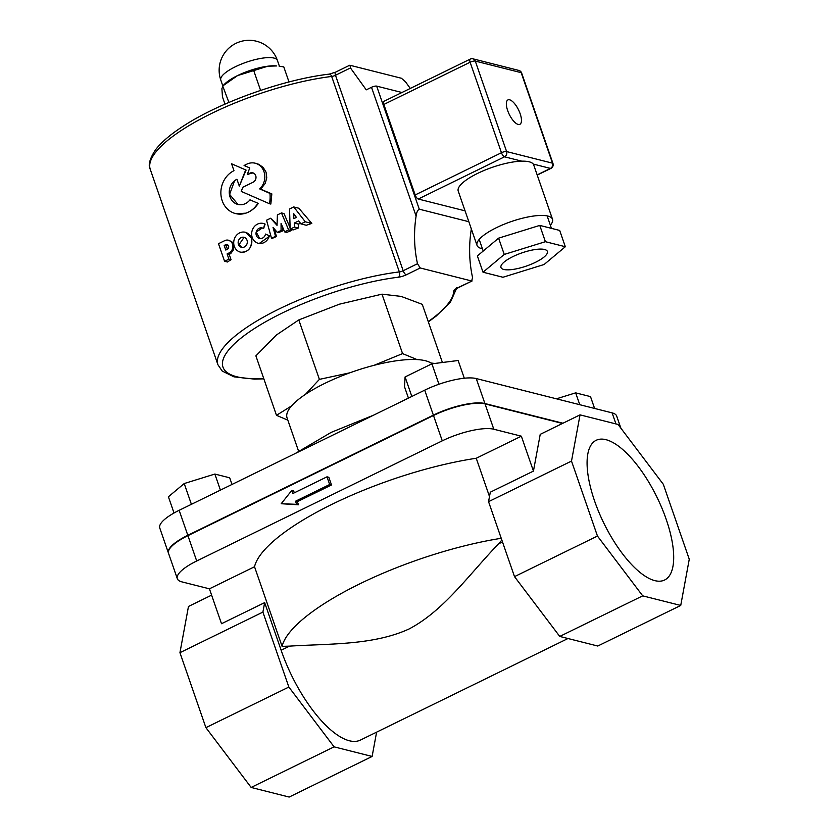 <?xml version="1.0" encoding="UTF-8"?>
<svg xmlns="http://www.w3.org/2000/svg" width="839" height="839" viewBox="0 0 839 839"><rect width="100%" height="100%" fill="white"/><g stroke="black" fill="none" stroke-linecap="round" stroke-linejoin="round"><path stroke-width="1.26" d="M430.942 363.004L434.728 363.465M287.84 420.171L276.471 415.315L291.553 405.919M305.448 394.351L319.386 379.375L349.863 372.81M374.005 365.332L402.573 353.607L417.046 359.574M442.405 362.5L422.269 304.337L401.136 296.398L381.986 294.164L339.407 304.19L298.799 319.921L276.356 335.044L255.885 355.862L276.471 415.315M319.386 379.375L298.799 319.921M402.573 353.607L381.986 294.164M298.579 451.183L287.053 417.885A77.891 22.066 -19.1 0 1 347.325 373.743A77.891 22.066 -19.1 0 1 432.033 363.811M327.011 476.825L328.846 477.286L331.51 484.973L297.373 501.67L298.453 504.795L296.618 504.333L295.538 501.208L329.675 484.512L327.011 476.825L292.874 493.521L291.794 490.406L281.212 503.725L296.618 504.333M297.373 501.67L295.538 501.208M298.453 504.795L281.212 503.725M294.311 492.818L293.629 490.867L291.794 490.406M331.51 484.973L329.675 484.512M594.631 501.124A77.786 29.564 -116.1 0 1 596.193 440.286A77.786 29.564 -116.1 0 1 666.145 519.184A77.786 29.564 -116.1 0 1 664.572 580.032A77.786 29.564 -116.1 0 1 594.631 501.124M580.043 414.865L571.506 461.083L597.462 536.048L642.705 595.847L680.733 605.443L689.259 559.235L663.303 484.271L618.06 424.471L580.043 414.865L540.222 434.35L533.436 471.099L521.344 436.186L476.237 458.262L489.494 496.541M571.506 461.083L488.55 501.67L490.301 492.199L533.436 471.099M680.733 605.443L597.767 646.04L559.749 636.434L514.506 576.634L488.55 501.67M597.462 536.048L514.506 576.634M642.705 595.847L559.749 636.434M251.144 787.443L334.1 746.857L372.117 756.453L289.161 797.05L251.144 787.443L205.901 727.644L179.945 652.679L188.471 606.461L211.606 595.145M501.229 538.292A159.767 45.264 160.9 0 0 282.103 646.376L254.532 566.745L209.425 588.821L221.506 623.723L264.652 602.622L281.138 650.235A87.875 33.403 63.9 0 0 360.392 740.092L567.982 638.521M282.103 646.376L289.518 646.135C329.486 643.618 373.156 645.359 408.929 629.04C443.474 610.949 467.91 575.879 498.408 543.924L501.848 540.085M372.117 756.453L376.606 732.164M205.901 727.644L288.857 687.057L334.1 746.857M179.945 652.679L262.901 612.092L288.857 687.057M264.652 602.622L262.901 612.092M254.532 566.745A159.767 45.264 -19.1 0 1 476.237 458.262M209.425 588.821L181.885 581.867A39.936 11.316 -19.1 0 1 177.323 578.7L168.545 553.362A39.936 11.316 -19.1 0 1 187.936 535.649L433.49 415.494A39.936 11.316 -19.1 0 1 485.036 403.895L562.476 423.454M177.323 578.7A39.936 11.316 -19.1 0 1 196.704 560.987L442.268 440.832A39.936 11.316 -19.1 0 1 493.804 429.232L521.344 436.186M232.004 484.46L229.697 477.8L214.857 474.056L220.426 490.123M191.407 504.323L184.213 483.547L214.857 474.056M174.019 513.007L168.408 496.782L184.213 483.547M408.446 398.116L404.513 386.758L405.08 376.952L431.896 363.822L458.157 360.508L464.292 378.221M438.965 384.241L431.896 363.822M411.834 396.459L405.08 376.952M594.599 408.446L590.499 396.606L575.659 392.851L579.759 404.702M556.435 398.808L575.659 392.851M168.492 553.174A39.936 11.316 -19.1 0 1 168.419 552.995A39.936 11.316 -19.1 0 1 187.81 535.292L433.364 415.137A39.936 11.316 -19.1 0 1 484.911 403.528L562.927 423.234M168.419 552.995L159.777 528.025A39.936 11.316 -19.1 0 1 179.158 510.311L424.712 390.156A39.936 11.316 -19.1 0 1 476.258 378.557L612.113 412.872A39.936 11.316 -19.1 0 1 616.675 416.039L620.891 428.205M293.692 213.651L296.419 217.395L293.818 218.664L293.692 213.651M300.498 223.321A125.819 35.647 160.9 0 0 298.338 224.086L298.348 228.019A125.819 35.647 160.9 0 0 293.147 229.928L290.158 229.173L294.489 227.054L294.279 223.059L298.705 220.888L300.928 223.898L305.26 221.779L293.765 206.95L289.539 209.026L290.158 229.173M298.348 228.019L294.489 227.054M298.338 224.086L294.279 223.059M305.26 221.779L311.804 223.436L298.841 208.24L293.765 206.95M311.804 223.436A125.819 35.647 160.9 0 0 306.287 225.261L300.928 223.898M244.118 237.332L239.084 244.558L241.726 247.358M238.444 244.401A5.16 4.541 104.2 0 1 239.356 239.063A5.16 4.541 104.2 0 1 243.992 237.301A5.16 4.541 104.2 0 1 247.127 243.415A5.16 4.541 104.2 0 1 241.464 247.306A5.16 4.541 104.2 0 1 238.444 244.401M234.291 246.32A10.215 8.998 -75.8 0 0 240.269 252.078A10.215 8.998 -75.8 0 0 249.445 248.575A10.215 8.998 -75.8 0 0 251.26 238.014A10.215 8.998 -75.8 0 0 245.271 232.267A10.215 8.998 -75.8 0 0 236.105 235.759A10.215 8.998 -75.8 0 0 234.291 246.32M245.491 232.33L251.281 238.024C252.392 247.348 248.952 252.088 240.982 252.245M281.464 212.928L277.405 214.92L277.038 225.334L270.588 218.245L266.54 220.227L271.521 238.286L275.528 236.336L273.032 227.348L277.206 232.351L281.075 230.463L281.075 223.415L284.62 231.879L288.616 229.928L281.464 212.928L283.991 213.567L290.032 227.61M270.588 218.245L277.069 224.244M274.374 228.963L276.44 236.567A125.819 35.647 160.9 0 0 272.088 238.433L271.521 238.286M276.44 236.567L275.528 236.336M284.62 231.879L286.676 232.403A125.819 35.647 160.9 0 1 291.322 230.61L288.616 229.928M282.89 227.747L282.764 230.882L281.075 230.463M282.764 230.882A125.819 35.647 160.9 0 0 278.401 232.655L277.206 232.351M253.189 172.949L250.609 173.306A125.819 35.647 160.9 0 0 247.694 174.575L249.98 173.138A5.013 4.415 104.2 0 1 252.78 172.824A5.013 4.415 104.2 0 1 256 177.176A5.013 4.415 104.2 0 1 253.116 182.22L242.859 187.244L241.223 191.397L269.424 203.709A29.05 25.579 -75.8 0 0 269.948 193.41L259.681 188.911A14.987 13.193 -75.8 0 0 264.589 174.04A14.987 13.193 -75.8 0 0 255.192 163.206A14.987 13.193 -75.8 0 0 247.096 164.025L244.086 165.493L249.77 167.968L247.264 174.47M255.192 163.206L258.622 164.245L263.173 167.412L266.057 172.173L266.76 177.816L265.218 183.426L260.656 189.163L271.836 193.893L270.84 204.066L269.424 203.709M271.836 193.893L269.948 193.41M260.656 189.163L259.681 188.911M227.243 249.33L225.775 250.053L224.181 245.439L225.628 244.736A2.538 2.234 104.2 0 1 227.243 249.33M227.914 245.04L227.526 245.219A125.819 35.647 160.9 0 0 226.31 245.974L227.432 249.225M226.31 245.974L224.181 245.439M228.491 240.227L232.413 242.219L233.609 244.348L233.651 249.571L230.861 253.43A125.819 35.647 160.9 0 0 229.225 254.437L227.107 253.902L229.026 252.959A6.806 5.988 -75.8 0 0 232.864 246.1A6.806 5.988 -75.8 0 0 228.491 240.227A6.806 5.988 -75.8 0 0 224.737 240.636L218.486 243.698L224.579 261.275L228.921 259.157L227.107 253.902M230.861 253.43L229.026 252.959M229.225 254.437L231.05 259.691L228.921 259.157M231.05 259.691A125.819 35.647 160.9 0 0 227.421 261.999L224.579 261.275M265.502 234.081L269.864 235.948L265.502 234.081A5.412 4.761 104.2 0 1 259.492 238.433A5.412 4.761 104.2 0 1 256.199 232.015A5.412 4.761 104.2 0 1 262.146 227.935A5.412 4.761 104.2 0 1 263.582 228.607L264.684 223.982A10.225 8.998 -75.8 0 0 263.226 223.457A10.225 8.998 -75.8 0 0 252.015 231.092A10.225 8.998 -75.8 0 0 255.895 242.272A10.225 8.998 -75.8 0 0 258.223 243.279A10.225 8.998 -75.8 0 0 269.382 235.822M263.467 223.52L265.124 224.086L263.582 228.607M262.292 227.977L256.22 232.067L259.629 238.465M269.864 235.948L259.241 243.467M236.944 179.242L234.584 180.752A13.445 11.84 104.2 0 1 236.934 179.242L239.314 186.132L246.089 170.086L231.585 163.794L233.966 170.674A22.894 20.157 -75.8 0 0 231.574 172.047A22.894 20.157 -75.8 0 0 220.982 195.183A22.894 20.157 -75.8 0 0 235.591 213.588A22.894 20.157 -75.8 0 0 245.817 213.179A22.894 20.157 -75.8 0 0 257.867 203.237L249.98 199.839A13.445 11.84 104.2 0 1 242.817 204.506A13.445 11.84 104.2 0 1 237.898 204.443A13.445 11.84 104.2 0 1 229.393 194.239A13.445 11.84 104.2 0 1 234.584 180.752L229.592 194.365L237.951 204.454L239.031 204.664M258.339 203.363C254.93 208.261 250.756 211.533 245.817 213.179L236.199 213.725M246.089 170.086L231.585 163.794M239.314 186.132L245.67 169.981M257.867 203.237L249.98 199.839M401.944 92.51L376.659 86.123A3.996 1.133 160.9 0 0 371.509 87.287L366.255 89.857L350.461 67.949L350.041 65.285L401.451 78.268L405.541 81.865L410.281 88.441M471.329 228.921L471.182 229.98A118.645 104.466 -75.8 0 0 472.577 277.636L471.633 280.971L420.234 267.987L417.497 263.729A118.645 104.466 104.2 0 1 416.102 216.063C416.574 212.424 417.633 210.128 419.28 209.194L468.833 221.706M458.167 287.777L472.158 280.929L457.664 287.808A3.996 1.521 63.9 0 0 458.167 287.777L455.997 289.14L456.489 287.599A3.996 3.807 -178.3 0 1 453.752 291.102A121.823 34.514 -19.1 0 1 428.236 321.589M550.353 225.23A39.936 11.316 160.9 0 0 552.513 219.252A39.936 11.316 160.9 0 0 511.066 221.632A39.936 11.316 160.9 0 0 477.034 245.397A39.936 11.316 160.9 0 0 482.415 248.753M477.034 245.397L458.23 191.103A39.936 11.316 -19.1 0 1 479.121 172.666A39.936 11.316 -19.1 0 1 521.764 161.161A39.936 11.316 -19.1 0 1 533.226 164.056A39.936 11.316 -19.1 0 1 533.719 164.958L552.513 219.252M509.63 99.81A13.581 5.16 -116.1 0 1 519.404 111.765A13.581 5.16 -116.1 0 1 519.865 124.319A13.581 5.16 -116.1 0 1 509.263 114.387A13.581 5.16 -116.1 0 1 507.931 99.925A13.581 5.16 -116.1 0 1 509.63 99.81M506.609 151.565A3.996 1.133 160.9 0 0 501.46 152.729A3.996 1.521 63.9 0 0 504.554 156.809A3.996 3.513 -75.8 0 0 506.609 151.565L475.283 61.079A3.996 3.513 -75.8 0 0 472.934 58.824A3.996 3.996 0 0 0 470.207 59.118A3.996 1.521 63.9 0 0 470.123 62.233A3.996 1.133 -19.1 0 1 475.283 61.079L521.176 72.668A3.996 1.133 -19.1 0 1 521.627 72.983A3.996 3.996 0 0 0 518.838 70.424A3.996 3.513 104.2 0 1 521.176 72.668L552.513 163.165A3.996 3.513 104.2 0 1 550.447 168.408A3.996 1.521 63.9 0 0 550.95 168.377A3.996 3.996 0 0 0 552.964 163.479A3.996 1.133 160.9 0 0 552.513 163.165L506.609 151.565M470.207 59.118L383.926 101.33A3.996 1.521 63.9 0 0 383.843 104.456L415.179 194.942A3.996 1.521 63.9 0 0 418.273 199.032L464.166 210.62A3.996 1.521 63.9 0 0 464.67 210.589L464.932 210.463M544.154 256.954A24.562 6.964 -19.1 0 1 519.037 268.239A24.562 6.964 -19.1 0 1 500.967 267.515A24.562 6.964 -19.1 0 1 521.9 252.896A24.562 6.964 -19.1 0 1 547.385 251.438A24.562 6.964 -19.1 0 1 544.154 256.954M504.249 254.437L483.023 272.224L502.949 277.258L544.102 264.505L565.329 246.729L559.686 230.442L539.76 225.408L545.402 241.695L504.249 254.437L498.607 238.15L539.76 225.408M565.329 246.729L545.402 241.695M483.023 272.224L477.381 255.926L498.607 238.15M228.911 102.431L222.702 85.956L224.779 83.91A31.955 9.051 -19.1 0 1 237.542 75.594L223.111 85.683L221.895 88.703L222.471 96.894L224.978 104.141M267.882 66.197L237.542 75.594A31.955 9.051 -19.1 0 1 267.882 66.197A31.955 9.051 -19.1 0 1 276.66 65.945L267.882 66.197M289.004 81.97L283.781 66.889L279.167 66.229M260.593 90.402L253.766 70.686M281.138 650.235L289.518 646.135M498.408 543.924L502.488 541.931M493.804 429.232L485.036 403.895M615.941 423.936L612.113 412.872M484.911 403.528L476.258 378.557M433.364 415.137L424.712 390.156M187.81 535.292L179.158 510.311M196.704 560.987L187.936 535.649M442.268 440.832L433.49 415.494M250.609 173.306L249.98 173.138M227.526 245.219L225.628 244.736M263.74 378.546A121.823 34.514 -19.1 0 1 244.243 335.6A121.823 34.514 -19.1 0 1 398.619 277.174A3.996 2.318 -97 0 0 399.354 271.92A125.819 35.647 160.9 0 0 273.493 311.783A125.819 35.647 160.9 0 0 217.951 364.797L150.265 169.342A125.819 35.647 -19.1 0 1 205.807 116.327A125.819 35.647 -19.1 0 1 331.667 76.454L399.354 271.92A3.996 1.133 -19.1 0 0 403.171 270.735L335.485 75.279L350.461 67.949M371.509 87.287L416.102 216.063M419.28 209.194L376.659 86.123M417.497 263.729L403.171 270.735A3.996 1.521 63.9 0 0 406.254 274.825L420.234 267.987M329.192 74.136A3.996 2.318 -97 0 1 331.667 76.454A3.996 1.133 160.9 0 0 335.485 75.279A3.996 1.521 63.9 0 1 335.569 72.154L329.192 74.136C284.064 79.327 220.5 101.897 183.888 125.745C170.946 134.02 161.508 142.022 155.561 149.741C149.688 158.718 147.926 165.252 150.265 169.342M457.664 287.808A7.991 2.265 160.9 0 0 453.752 291.102M398.619 277.174A7.991 2.265 160.9 0 0 406.254 274.825M418.273 199.032L504.554 156.809L521.764 161.161M383.843 104.456L470.123 62.233L501.46 152.729L415.179 194.942M533.226 164.056L550.447 168.408L537.159 174.911M464.869 210.274L464.166 210.62M273.986 58.08A29.952 8.484 -19.1 0 1 277.405 60.45A29.952 29.952 0 0 0 239.293 41.95A29.952 29.952 0 0 0 220.793 80.062A29.952 8.484 -19.1 0 1 235.329 66.774A29.952 8.484 -19.1 0 1 273.986 58.08M373.712 415.116L331.206 432.368L295.223 453.521M240.971 252.245L240.269 252.078M349.59 65.295L335.569 72.154M456.406 288.794L450.512 301.935L436.175 316.083L428.341 321.893M263.845 378.85L254.49 379.123L233.976 376.847L222.22 371.058L217.951 364.797M537.222 175.089L550.95 168.377M518.838 70.424L472.934 58.824M552.964 163.479L521.627 72.983M551.443 228.355L547.133 215.906M483.212 251.039L479.195 239.43M279.408 66.25L277.405 60.45M222.796 85.851L220.793 80.062"/></g></svg>
